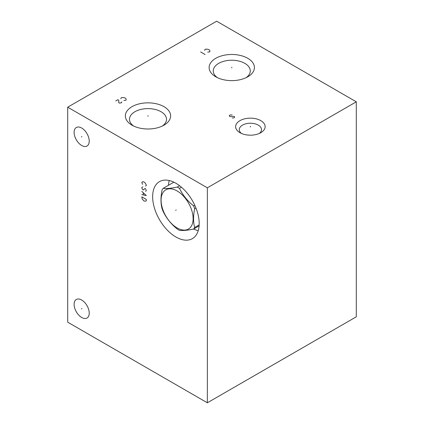 <?xml version="1.0" encoding="UTF-8"?>
<svg xmlns="http://www.w3.org/2000/svg" width="424" height="424" viewBox="0 0 424 424"><rect width="100%" height="100%" fill="white"/><g stroke="black" fill="none" stroke-linecap="round" stroke-linejoin="round"><path stroke-width="0.64" d="M67.708 107.193L67.708 322.182L207.347 402.8L356.293 316.808L356.293 101.818L216.653 21.2L67.708 107.193L207.347 187.811L356.293 101.818M207.347 402.8L207.347 187.811M199.19 223.565A32.913 19.001 60 0 1 192.374 238.633A32.913 19.001 60 0 1 167.014 229.813A32.913 19.001 60 0 1 152.645 196.694A32.913 19.001 60 0 1 159.461 181.626A32.913 19.001 60 0 1 184.822 190.445A32.913 19.001 60 0 1 199.19 223.565M89.231 141.118A10.69 6.175 60 0 1 87.015 146.01A10.69 6.175 60 0 1 78.779 143.148A10.69 6.175 60 0 1 74.11 132.389A10.69 6.175 60 0 1 76.325 127.497A10.69 6.175 60 0 1 84.567 130.359A10.69 6.175 60 0 1 89.231 141.118M89.231 313.108A10.69 6.175 60 0 1 87.015 318A10.69 6.175 60 0 1 78.779 315.138A10.69 6.175 60 0 1 74.11 304.379A10.69 6.175 60 0 1 76.325 299.487A10.69 6.175 60 0 1 84.567 302.349A10.69 6.175 60 0 1 89.231 313.108M247.786 58.305A22.642 13.075 180 0 1 247.786 76.797A22.642 13.075 180 0 1 215.763 76.797L215.763 76.797A22.642 13.075 180 0 1 215.763 58.305A22.642 13.075 180 0 1 247.786 58.305M164.003 106.678A22.642 13.075 180 0 1 164.003 125.165A22.642 13.075 180 0 1 131.981 125.165L131.981 125.165A22.642 13.075 180 0 1 131.981 106.678A22.642 13.075 180 0 1 164.003 106.678M260.818 120.649A14.745 8.512 180 0 1 260.818 132.691A14.745 8.512 180 0 1 239.963 132.691L239.963 132.691A14.745 8.512 180 0 1 239.963 120.649A14.745 8.512 180 0 1 260.818 120.649M217.369 77.64A18.508 10.685 0 0 1 213.261 70.925A18.508 10.685 0 0 1 224.688 61.051A18.508 10.685 0 0 1 244.86 63.367A18.508 10.685 180 0 1 250.282 70.925A18.508 10.685 180 0 1 246.174 77.64M133.587 126.008A18.508 10.685 0 0 1 129.479 119.298A18.508 10.685 0 0 1 140.906 109.424A18.508 10.685 0 0 1 161.078 111.74A18.508 10.685 180 0 1 166.499 119.298A18.508 10.685 180 0 1 162.392 126.008M241.431 133.433A11.109 6.413 0 0 1 239.279 129.638A11.109 6.413 0 0 1 246.137 123.713A11.109 6.413 0 0 1 258.248 125.101A11.109 6.413 180 0 1 261.502 129.638A11.109 6.413 180 0 1 259.35 133.433M198.225 230.667A32.913 19.001 60 0 1 193.641 229.029M169.287 180.539A32.913 19.001 -120 0 0 168.413 185.325M179.617 185.733L177.274 187.085C171.111 188.351 166.415 188.77 163.187 188.341A25.753 14.867 -120 0 0 162.085 189.91C160.617 197.022 160.617 203.282 162.085 208.693A25.753 14.867 -120 0 0 163.187 211.534C166.415 218.228 171.111 224.068 177.274 229.061A25.753 14.867 -120 0 0 178.377 229.734A25.753 14.867 -120 0 0 179.479 230.333C182.707 230.762 187.403 230.343 193.567 229.077A25.753 14.867 -120 0 0 194.669 227.508C193.201 222.091 193.201 215.832 194.669 208.725A25.753 14.867 -120 0 0 193.567 205.884C187.403 200.891 182.707 195.045 179.479 188.357A25.753 14.867 -120 0 0 178.377 187.684A25.753 14.867 -120 0 0 177.274 187.085M173.867 182.177L163.187 188.341M181.451 187.222L179.479 188.357M177.11 227.932A22.642 13.075 -120 0 0 193.121 218.683A22.642 13.075 -120 0 0 177.11 190.954A22.642 13.075 -120 0 0 161.099 200.197A22.642 13.075 -120 0 0 177.11 227.932M199.1 225.881L193.567 229.077M199.158 224.911L194.669 227.508M195.941 207.988L194.669 208.725M194.743 205.2L193.567 205.884M231.774 67.872L231.774 67.231L231.774 67.872M207.718 52.157L209.859 51.781L209.859 50.493L209.021 49.688L207.622 49.2L205.391 49.2L204.834 49.523L204.739 50.44M205.11 54.521L200.642 51.945M147.992 116.24L147.992 115.604L147.992 116.24M123.935 100.53L126.076 100.154L126.076 98.861L125.239 98.055L123.84 97.573L121.609 97.573L121.047 97.896L120.957 98.808M115.741 100.96L117.978 99.672L118.815 100.477L118.72 102.677L119.467 103.112L121.609 102.735L121.699 101.818M250.393 126.988L250.393 126.352L250.393 126.988M232.294 117.941L233.878 117.888L234.435 117.565L234.53 116.653L233.502 116.383L230.062 116.653L229.22 115.847L229.967 114.989L232.198 114.989M176.193 209.97L175.642 210.288M145.533 186.094L146.275 185.558L146.275 184.912L145.162 182.977L144.043 182.007L142.925 181.684L141.807 182.331L142.554 184.371M145.533 191.251L146.275 190.715L145.533 188.675L144.785 188.563L143.296 189.963L142.183 188.998L141.807 187.493L142.925 186.846M141.807 194.584L146.275 195.554L141.807 191.362M143.296 192.867L143.296 194.802M146.275 199.423L141.807 196.842L142.183 198.994L144.043 201.034L145.904 201.14L146.275 200.711L146.275 199.423M81.949 136.597L81.397 136.915M81.949 308.587L81.397 308.905"/></g></svg>
